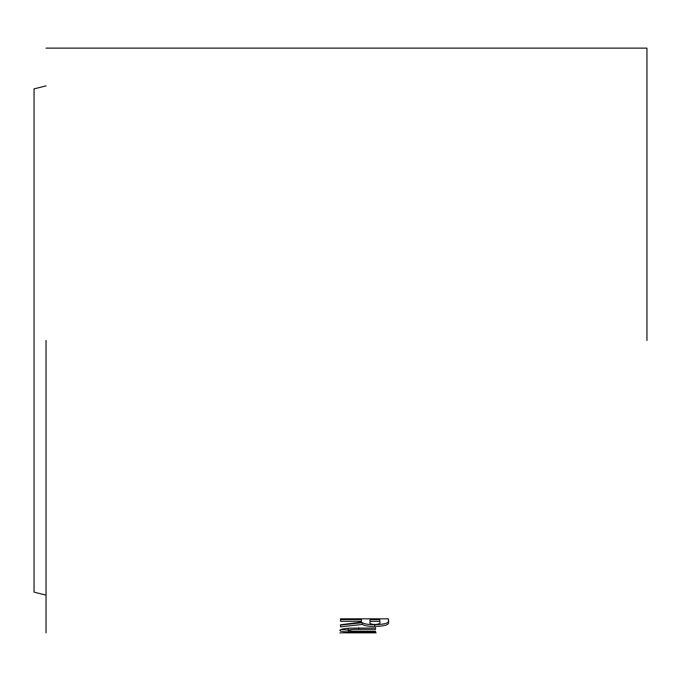 <?xml version="1.0" encoding="UTF-8"?>
<svg xmlns="http://www.w3.org/2000/svg" width="681" height="681" viewBox="0 0 681 681"><rect width="100%" height="100%" fill="white"/><g stroke="black" fill="none" stroke-linecap="round" stroke-linejoin="round"><path stroke-width="1.02" d="M46.036 595.126L34.05 592.13L34.05 88.87L46.036 85.874M646.95 75.659L646.95 95.604M646.95 68.423L646.95 59.553M646.95 49.355L646.95 48.657M646.95 340.5L646.95 48.13L646.95 340.5M46.036 340.5L46.036 632.87L46.036 340.5M340.509 621.327L361.398 621.327L361.398 622.128L340.509 624.783L340.509 626.869L362.377 624.426C364.471 625.771 368.617 626.443 374.822 626.426C385.216 626.179 389.753 624.613 388.434 621.727L388.434 618.816L340.509 618.816L340.509 621.327M349.566 628.18C342.977 628.682 339.751 629.431 339.887 630.419C339.725 631.219 342.543 631.721 348.349 631.917L375.52 632.036L375.529 631.253L351.983 631.193L347.88 630.427C348.919 629.653 352.537 629.321 358.717 629.431L375.529 629.431L375.529 627.993L349.566 628.18M376.142 632.862L339.887 632.862M347.872 632.623L368.149 632.845L347.872 632.845M348.349 630.129L348.349 631.917M375.52 631.253L375.52 632.036M348.383 628.257L347.88 630.427M375.529 627.652L375.529 629.431M341.062 629.448L347.88 630.104M340.509 625.107L362.377 622.681L362.377 624.426M362.377 622.681C364.471 624.017 368.617 624.681 374.822 624.673L374.822 626.426M374.822 624.673C385.216 624.426 389.753 622.868 388.434 619.999L388.434 618.816M340.509 619.599L361.398 619.599L361.398 621.327M379.836 621.336L379.836 619.608L370.004 619.608L370.004 622.247C369.247 623.498 370.89 624.247 374.933 624.503C379.028 624.196 380.662 623.404 379.836 622.136L379.836 621.336L370.004 621.327L370.004 622.247M370.004 619.608L370.004 621.327M360.811 631.253L360.811 632.036M358.717 627.652L358.717 629.431M388.434 619.999L388.434 621.727M646.95 48.13L46.036 48.13"/></g></svg>

